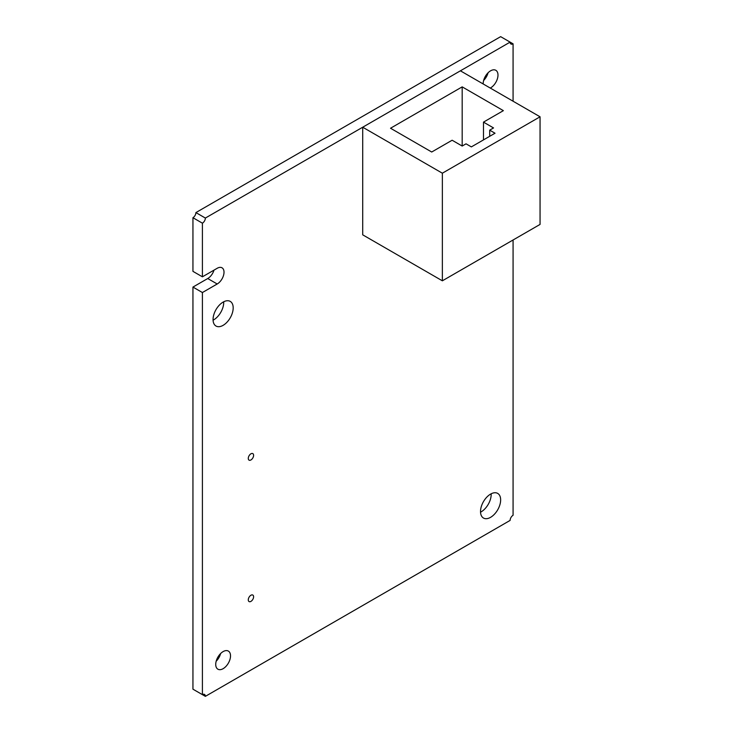 <?xml version="1.0" encoding="UTF-8"?>
<svg xmlns="http://www.w3.org/2000/svg" width="733" height="733" viewBox="0 0 733 733"><rect width="100%" height="100%" fill="white"/><g stroke="black" fill="none" stroke-linecap="round" stroke-linejoin="round"><path stroke-width="1.1" d="M250.933 601.39A3.766 2.172 120 0 0 253.398 598.073A3.766 2.172 120 0 0 252.821 595.059A3.766 2.172 120 0 0 250.933 595.242A3.766 2.172 120 0 0 248.478 598.559A3.766 2.172 120 0 0 249.055 601.573A3.766 2.172 120 0 0 250.933 601.39M250.933 459.957A3.766 2.172 120 0 0 253.398 456.632A3.766 2.172 120 0 0 252.821 453.617A3.766 2.172 120 0 0 250.933 453.8A3.766 2.172 120 0 0 248.478 457.126A3.766 2.172 120 0 0 249.055 460.141A3.766 2.172 120 0 0 250.933 459.957M490.285 88.061A10.464 6.038 120 0 0 490.588 87.896A10.464 6.038 120 0 0 497.423 78.678A10.464 6.038 120 0 0 495.82 70.295A10.464 6.038 120 0 0 490.588 70.817A10.464 6.038 120 0 0 483.194 83.965M483.624 80.474A10.464 6.038 120 0 0 488.077 72.769M223.125 325.333A14.229 8.21 120 0 0 232.416 312.799A14.229 8.21 120 0 0 230.235 301.391A14.229 8.21 120 0 0 223.125 302.097A14.229 8.21 120 0 0 213.825 314.64A14.229 8.21 120 0 0 216.006 326.038A14.229 8.21 120 0 0 223.125 325.333M213.083 320.174A14.229 8.21 120 0 0 213.66 319.863A14.229 8.21 120 0 0 223.702 301.785M490.588 517.333A14.229 8.21 120 0 0 499.879 504.799A14.229 8.21 120 0 0 497.698 493.401A14.229 8.21 120 0 0 490.588 494.106A14.229 8.21 120 0 0 481.288 506.64A14.229 8.21 120 0 0 483.468 518.039A14.229 8.21 120 0 0 490.588 517.333M480.546 512.184A14.229 8.21 120 0 0 481.123 511.872A14.229 8.21 120 0 0 491.165 493.785M223.125 668.679A10.464 6.038 120 0 0 229.96 659.462A10.464 6.038 120 0 0 228.357 651.078A10.464 6.038 120 0 0 223.125 651.591A10.464 6.038 120 0 0 216.29 660.818A10.464 6.038 120 0 0 217.893 669.192A10.464 6.038 120 0 0 223.125 668.679M216.162 661.258A10.464 6.038 120 0 0 220.615 653.552M195.903 212.588L205.368 218.058L510.113 42.12L513.073 43.824A4.187 2.419 -60 0 1 510.983 44.035A4.187 2.419 -60 0 1 510.113 42.12L500.648 36.65L195.903 212.588A4.187 2.419 -60 0 1 192.944 217.719L202.409 223.18L202.409 276.817L217.206 268.278A9.621 5.552 -60 0 1 222.017 267.802A9.621 5.552 -60 0 1 223.492 275.516A9.621 5.552 -60 0 1 217.206 283.992L202.409 292.531L202.409 694.646A4.187 2.419 -60 0 1 204.507 694.435A4.187 2.419 -60 0 1 205.368 696.35L510.113 520.412A4.187 2.419 -60 0 1 513.073 515.281L513.073 239.993M205.368 218.058A4.187 2.419 -60 0 1 202.409 223.18M513.073 101.218L513.073 43.824M195.903 690.88L205.368 696.35M213.999 270.129A9.621 5.552 -60 0 1 207.741 278.531L192.944 287.07L192.944 689.176L202.409 694.646M192.944 287.07L202.409 292.531M192.944 217.719L192.944 271.357L202.409 276.817M540.056 116.794L460.406 70.817L362.716 127.221L442.356 173.199L540.056 116.794L540.056 224.417L442.356 280.812L362.716 234.835L362.716 127.221M466.032 143.824L471.356 146.893L495.022 133.232L489.699 130.153L493.547 127.936L483.487 122.127L503.369 110.646L462.184 86.87L390.524 128.238L431.71 152.015L452.124 140.232L462.184 146.041L466.032 143.824M442.356 280.812L442.356 173.199M462.184 146.041L462.184 86.87M483.487 139.893L483.487 122.127M489.699 136.301L489.699 130.153M207.741 278.531L217.206 283.992"/></g></svg>
